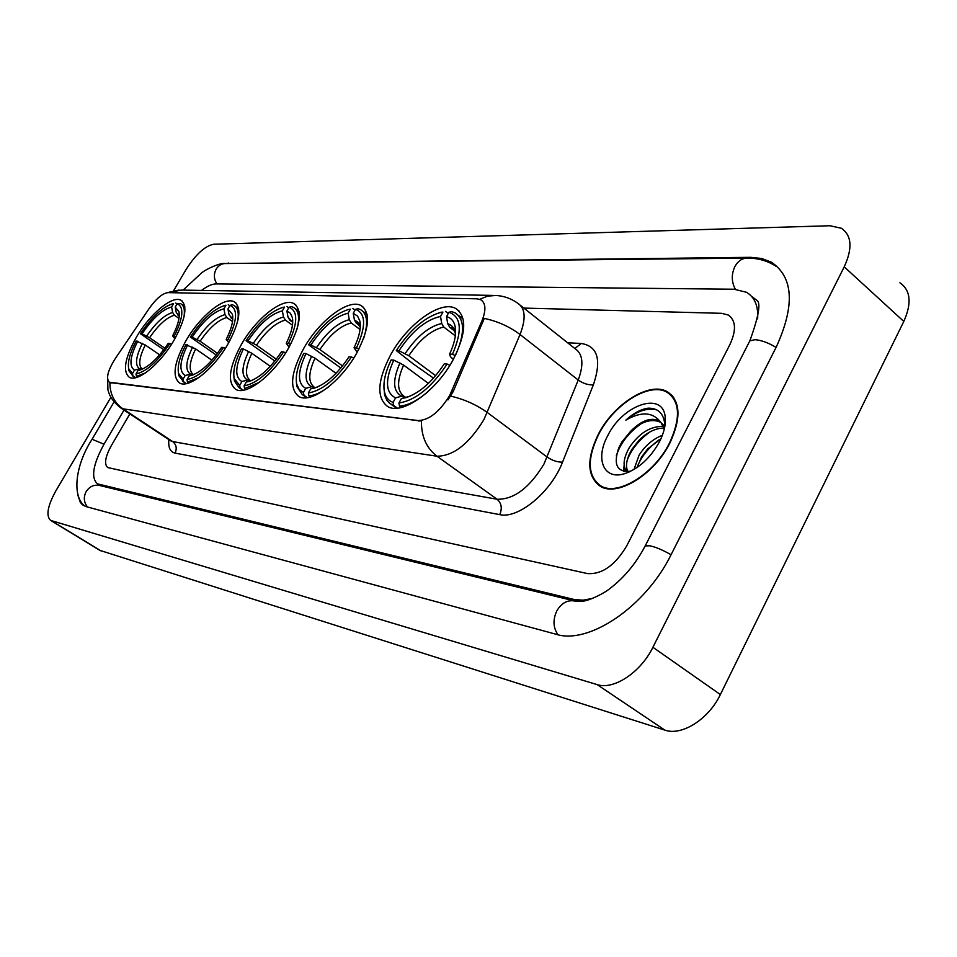 <?xml version="1.0" encoding="UTF-8"?>
<svg xmlns="http://www.w3.org/2000/svg" width="957" height="957" viewBox="0 0 957 957"><rect width="100%" height="100%" fill="white"/><g stroke="black" fill="none" stroke-linecap="round" stroke-linejoin="round"><path stroke-width="1.44" d="M174.222 339.891C185.574 319.028 187.871 305.833 181.1 300.307C172.523 294.971 149.735 314.04 136.361 337.247C124.853 357.978 122.484 371.304 129.243 377.225C137.473 382.668 160.632 363.696 174.222 339.891M356.949 352.666C369.39 328.502 370.826 312.843 361.244 305.678C348.743 298.082 318.944 320.798 303.453 348.934C290.761 372.919 289.217 388.769 298.835 396.473C310.762 404.213 341.182 381.687 356.949 352.666M288.667 347.893C300.737 324.937 302.532 310.188 294.038 303.656C283.093 296.945 256.033 318.31 241.32 344.58C229.034 367.38 227.144 382.298 235.649 389.32C246.105 396.15 273.69 374.941 288.667 347.893M228.173 343.671C239.884 321.803 241.965 307.879 234.393 301.874C224.739 295.916 199.977 316.073 185.969 340.716C174.09 362.428 171.925 376.508 179.485 382.944C188.732 389.02 213.925 368.983 228.173 343.671M453.319 359.401C466.226 333.586 467.088 316.647 455.879 308.573C440.986 299.613 407.084 324.244 390.552 355.023C377.333 380.647 376.352 397.801 387.621 406.51C401.773 415.613 436.476 391.269 453.319 359.401L450.448 356.662L449.611 354.078C454.635 343.168 456.501 334.053 455.197 326.708C454.049 321.193 451.154 317.844 446.512 316.659L448.929 312.269L451.56 311.587L455.197 312.891C464.719 319.303 464.97 333.108 455.963 354.281M449.694 395.444L481.945 320.906C486.216 310.128 485.833 303.082 480.785 299.744L476.945 298.811L168.001 292.627C162.534 293.285 156.278 298.548 149.244 308.405L115.307 358.528C107.71 370.634 105.737 378.541 109.385 382.238L418.161 420.566C429.119 420.183 439.634 411.809 449.694 395.444M669.924 442.959C681.372 418.089 680.571 401.055 667.543 391.868C649.839 380.97 613.545 403.902 598.197 434.538C586.366 459.264 587.06 476.514 600.278 486.288C617.181 497.197 654.349 474.648 669.924 442.959M672.879 396.401L671.587 395.803M479.672 299.266L487.615 296.132L495.905 295.462C503.932 295.94 511.229 298.548 517.785 303.261C525.393 308.262 526.147 318.681 520.034 334.519L483.943 419.549C469.062 443.857 453.391 456.082 436.942 456.214C426.403 448.067 421.236 436.344 421.439 421.056L109.888 382.585C109.888 393.901 114.23 402.634 122.903 408.795L120.582 407.814M567.621 342.773L581.21 343.479C597.742 346.075 601.797 359.868 593.364 384.834L562.537 462.123C551.256 491.994 518.216 519.22 499.721 514.627L175.035 453.092C177.165 448.45 176.387 444.61 172.679 441.572L122.903 408.795L436.942 456.214L497.09 499.243C513.897 499.614 529.532 487.879 543.983 464.025L578.231 380.037L520.034 334.519C509.591 326.66 497.676 321.277 484.278 318.394L453.187 391.604L447.984 399.93M111.383 445.531C105.198 456.872 103.978 464.217 107.71 467.554L587.442 573.566C602.013 574.595 615.112 565.348 626.739 545.837L729.796 344.771C736.495 330.344 735.981 320.416 728.229 315.009L721.662 313.322L523.862 308.082L721.662 313.322L728.229 315.009C735.981 320.416 736.495 330.344 729.796 344.771L626.739 545.837C615.112 565.348 602.013 574.595 587.442 573.566L107.71 467.554C103.978 464.217 105.198 456.872 111.383 445.531L129.853 413.926L111.383 445.531M600.829 485.953L601.654 486.981M598.544 434.586C586.844 459.049 587.538 476.119 600.613 485.797C617.337 496.587 654.121 474.277 669.529 442.924C680.858 418.305 680.08 401.438 667.185 392.346C649.659 381.568 613.736 404.261 598.544 434.586M633.953 469.504L639.097 455.161C645.162 445.627 652.925 439.012 662.364 435.315M637.039 467.53L641.525 457.039L647.781 448.797L660.868 438.88M627.146 471.669C622.469 466.681 623.186 458.678 629.323 447.625C639.132 433.102 650.473 426.044 663.345 426.451M628.007 471.61C625.687 467.495 626.093 461.741 629.239 454.348L631.776 449.515L638.929 440.34C647.291 432.133 655.629 428.066 663.955 428.162M664.648 427.48L664.565 422.587C663.069 412.838 657.567 408.029 648.056 408.172C640.712 409.285 633.307 413.28 625.842 420.159C641.501 411.079 653.272 411.977 661.155 422.838L658.452 420.578C650.353 417.228 641.07 420.805 630.627 431.284C641.704 421.331 651.693 418.329 660.593 422.276L664.708 426.26M661.155 422.838L664.242 429.298M630.627 431.284L621.787 442.098L618.712 448.032C613.138 464.707 617.05 472.447 630.46 471.227M659.493 441.739C664.098 432.6 666 424.382 665.199 417.073C663.022 390.743 622.72 404.667 607.743 435.662C594.811 459.169 603.819 480.689 624.945 473.571C638.965 468.523 650.473 457.913 659.493 441.739M673.728 397.526L671.85 396.102M625.842 420.159C636.907 411.032 647.219 407.61 656.765 409.895M616.296 455.903C620.256 443.462 628.462 432.791 640.903 423.867M624.706 471.538L624.957 468.607M627.17 460.305C631.441 449.264 639.073 439.777 650.09 431.846M637.111 467.219C641.286 456.633 648.643 447.493 659.182 439.777M623.462 471.287L624.143 465.389M433.509 378.135L413.532 364.115L396.33 350.573C409.524 330.44 423.903 317.82 439.49 312.748L442.924 312.078L440.519 316.444C425.937 319.686 412.084 331.122 398.961 350.752L408.783 355.717L435.626 375.682M455.317 335.859L443.737 327.019L441.715 323.49L440.519 316.444M446.512 316.659L447.709 323.741L449.742 327.282L454.647 331.038M383.96 388.219L384.738 395.325L386.975 400.481L389.918 403.579L393.662 405.457L393.112 402.347C388.518 400.804 385.623 397.263 384.427 391.724L384.499 394.332M397.406 408.161L393.662 405.457M442.924 312.078L441.117 312.305M445.543 311.396L448.259 313.489M428.389 383.41L403.603 365.084L393.77 360.107L391.15 359.916C385.109 372.524 382.86 383.123 384.427 391.724M455.329 355.573L452.482 354.269C462.578 330.667 461.394 316.671 448.929 312.269M393.77 360.107C384.87 380.168 385.468 392.765 395.576 397.885L393.112 402.347M398.961 350.752L396.33 350.573M452.482 354.269L449.611 354.078M395.576 397.885L401.665 396.15L405.888 397.227M449.862 365.323L447.122 364.055C431.475 387.465 415.41 400.445 398.937 402.981L399.488 406.115C408.017 405.517 417.623 400.612 428.305 391.377M399.488 406.115L401.366 407.467M398.937 402.981L401.414 398.507L405.708 397.729C419.465 393.195 432.313 381.903 444.251 363.851L447.122 364.055M408.759 396.593L401.414 398.507M340.812 368.014L308.632 344.807C321.133 325.87 334.232 314.147 347.941 309.649L350.394 309.159L348.121 313.19C335.488 316.217 323.071 326.804 310.869 344.951L319.901 349.544L342.522 365.909M360.047 329.495L351.231 322.964L349.293 319.71L348.121 313.19M363.696 338.216C368.385 323.37 367.38 313.848 360.693 309.685L358.014 308.692L355.514 309.326C365.933 313.358 366.256 326.229 356.483 347.953L354.042 347.798C359.234 336.924 361.196 328.06 359.928 321.205L357.547 316.049L353.241 313.37L354.413 319.913L356.351 323.191L359.736 325.703M357.2 352.212L354.042 347.798M296.383 382.058L296.885 386.604L302.316 394.607L303.967 395.313L303.429 392.442L299.122 389.451L296.718 384.14L296.885 386.604M307.317 397.681L303.967 395.313M350.394 309.159L347.941 309.649M352.882 308.537L355.047 310.152M336.027 373.314L315.009 358.205L305.977 353.6L303.74 353.432C297.567 365.909 295.223 376.137 296.718 384.14M356.483 347.953L358.887 349.066M305.977 353.6C297.4 372.117 297.316 383.697 305.75 388.327L303.429 392.442M310.869 344.951L308.632 344.807M353.241 313.37L355.514 309.326M305.75 388.327L311.527 386.748L315.308 387.597M353.755 358.05L351.422 356.973C336.948 378.529 322.605 390.528 308.381 392.992L308.92 395.875C314.53 395.468 320.99 392.549 328.299 387.118M308.92 395.875L310.535 397.011M308.381 392.992L310.714 388.853L313.836 388.279C325.942 384.283 337.665 373.78 348.994 356.794L351.422 356.973M317.162 387.142L310.714 388.853M274.838 361.04L246.069 340.692C258.055 322.653 270.257 311.575 282.65 307.46L284.528 307.089L282.363 310.881C271.034 313.74 259.598 323.729 248.066 340.824L256.524 345.142L276.298 359.174M292.447 325.213L285.377 320.081L283.499 317.006L282.363 310.881M296.933 329.411C299.912 317.903 298.787 310.57 293.572 307.424L291.466 306.635L289.074 307.233C298.141 311.001 297.926 323.083 288.428 343.479L286.275 343.336C291.562 332.569 293.584 323.968 292.352 317.509L290.39 313.262L286.897 311.037L288.033 317.198L289.911 320.272L292.399 322.09M233.951 377.225L234.405 380.898L238.951 387.561L240.207 388.111L239.681 385.396L234.202 378.529L234.405 380.898M243.281 390.229L240.207 388.111M284.528 307.089L282.65 307.46M286.921 306.491L288.739 307.819M270.293 366.304L251.858 353.289L243.389 348.958L241.403 348.815C235.183 361.1 232.778 371.005 234.202 378.529M288.428 343.479L290.545 344.46M243.389 348.958C235.063 366.387 234.573 377.249 241.894 381.532L239.681 385.396M248.066 340.824L246.069 340.692M286.897 311.037L289.074 307.233M241.894 381.532L247.432 380.061L250.925 380.766M289.074 347.164L286.275 343.336M285.653 352.894L283.607 351.949C269.97 372.189 256.787 383.506 244.071 385.886L244.597 388.602L259.251 382.393M244.597 388.602L246.009 389.583M244.071 385.886L246.296 381.999L248.712 381.556C259.682 377.907 270.604 367.99 281.466 351.781L283.607 351.949M251.476 380.623L246.296 381.999M216.21 354.999L190.371 337.031C201.867 319.805 213.255 309.302 224.536 305.534L225.972 305.235L223.902 308.824C213.662 311.551 203.087 320.99 192.142 337.151L200.109 341.23L217.478 353.336M232.503 321.552L226.821 317.509L225.015 314.614L223.902 308.824M237.3 322.772C239.25 313.669 238.149 307.903 233.987 305.45L232.324 304.805L230.027 305.367C237.982 308.908 237.348 320.296 228.125 339.508L226.211 339.388C231.534 328.777 233.616 320.439 232.443 314.363L227.945 308.967L229.058 314.781L232.683 318.992M178.397 372.632L178.792 375.67L183.588 381.711L183.074 379.151L178.552 373.397L178.792 375.67M186.4 383.625L183.588 381.711M225.972 305.235L224.536 305.534M228.268 304.685L229.788 305.773M211.88 360.191L195.647 348.922L185.897 344.699C179.665 356.782 177.212 366.34 178.552 373.397M228.125 339.508L229.991 340.393M187.668 344.831C179.605 361.291 178.78 371.507 185.191 375.503L183.074 379.151M192.142 337.151L190.371 337.031M227.945 308.967L230.027 305.367M185.191 375.503L190.515 374.115L193.41 374.498M228.723 342.702L226.211 339.388M225.326 348.348L223.519 347.487C210.612 366.579 198.446 377.273 186.986 379.582L187.5 382.154L198.853 377.572M187.5 382.154L188.744 382.991M186.986 379.582L189.115 375.922L191.005 375.563C200.994 372.225 211.186 362.823 221.617 347.355L223.519 347.487M193.075 374.893L189.115 375.922M163.767 349.736L140.452 333.742C151.493 317.281 162.176 307.305 172.463 303.812L173.576 303.584L171.59 306.982C162.295 309.578 152.45 318.537 142.043 333.849L149.579 337.725L164.879 348.24M178.971 318.406L174.413 315.224L172.667 312.472L171.59 306.982M183.84 317.58C185.144 310.283 184.115 305.654 180.753 303.692L177.212 303.704C184.234 307.041 183.266 317.808 174.318 335.979L172.607 335.859C177.942 325.44 180.06 317.365 178.947 311.659L175.215 307.101L176.303 312.616L179.222 316.205M128.621 368.325L128.98 370.885L132.975 375.981L132.485 373.565L128.705 368.708L128.98 370.885M135.547 377.716L132.975 375.981M173.576 303.584L172.463 303.812M175.789 303.058L177.057 303.955M159.652 354.832L145.285 345.01L136.169 341.015C129.949 352.858 127.46 362.081 128.705 368.708M174.318 335.979L175.98 336.756M137.76 341.135C129.949 356.722 128.86 366.375 134.506 370.108L132.485 373.565M142.043 333.849L140.452 333.742M175.215 307.101L177.212 303.704M134.506 370.108L139.614 368.804L142.282 369.103M174.868 338.766L172.607 335.859M171.53 344.281L169.903 343.515C157.678 361.579 146.361 371.711 135.99 373.948L136.48 376.388L145.416 372.931M136.48 376.388L137.569 377.118M135.99 373.948L138.023 370.491L139.507 370.203C148.622 367.129 158.192 358.193 168.205 343.396L169.903 343.515M141.05 369.713L138.023 370.491M124.015 410.075L104.074 444.108C92.925 464.504 90.712 477.746 97.435 483.835L574.08 599.477L583.052 600.195L593.053 598.292M757.633 318.848C758.423 306.013 754.69 297.149 746.46 292.28L734.091 289.229L216.007 283.918C212.035 283.954 207.202 286.119 201.532 290.426M110.916 397.263L55.949 490.702C47.551 506.002 45.78 515.907 50.613 520.393L597.108 684.59C613.593 690.26 640.688 672.448 652.901 647.279L844.23 266.847C852.735 248.21 851.778 235.35 841.335 228.245L829.97 225.744L213.662 244.238C204.87 246.009 195.635 254.478 185.969 269.683L173.66 290.605M99.899 550.383L664.864 730.119C681.731 736.208 708.682 719.245 720.358 694.567L903.815 321.444C911.937 303.118 910.633 290.234 899.891 282.782M77.852 495.164L80.328 502.413L82.529 504.829L86.106 506.612L556.137 634.276C588.734 644.91 645.7 606.702 671.192 554.486L776.294 346.972C795.123 305.498 793.497 277.243 771.438 262.218L761.736 258.486L750.539 257.325L223.83 263.57M451.991 390.719L453.187 391.604M481.945 320.906L483.106 321.815M110.557 382.609L111.227 383.051M418.161 420.566L418.975 421.152M175.035 453.092C170.167 451.943 168.121 447.445 168.875 439.61M170.262 440.519L172.679 441.572L497.09 499.243C501.528 503.226 502.401 508.358 499.721 514.627M450.711 396.126C464.301 399.284 476.502 404.751 487.316 412.515L547.213 457.099C552.38 460.568 557.488 462.243 562.537 462.123M168.576 292.639L181.399 290.079L492.951 295.402M593.364 384.834C588.316 385.169 583.28 383.566 578.231 380.037C583.997 364.366 582.921 353.887 575.001 348.623L520.632 305.522M574.858 348.504L581.21 343.479M443.737 327.019C431.475 329.866 419.836 339.424 408.783 355.717M455.616 332.235L455.197 331.481M454.132 330.033L449.742 327.282M399.954 362.954C392.346 380.467 392.92 391.521 401.665 396.15M441.715 323.49C428.903 326.445 416.714 336.469 405.146 353.588M455.46 334.603L455.197 332.725C454.192 327.892 451.704 324.902 447.709 323.741M403.603 365.084C396.844 380.551 396.928 390.887 403.842 396.114M407.526 396.76L409.345 396.485M351.231 322.964C340.596 325.619 330.153 334.483 319.901 349.544M359.389 325.045L356.351 323.191M311.623 356.231C304.266 372.393 304.23 382.561 311.527 386.748M349.293 319.71C338.18 322.461 327.258 331.756 316.516 347.57M360.251 327.461L358.109 322.365L354.413 319.913M315.009 358.205C308.453 372.56 308.07 382.094 313.86 386.795M285.377 320.081C275.831 322.605 266.213 330.955 256.524 345.142M288.033 317.198L292.16 321.624L289.911 320.272M248.653 351.434C241.511 366.639 241.104 376.185 247.432 380.061M283.499 317.006C273.535 319.626 263.474 328.383 253.33 343.288M251.858 353.289C245.459 366.89 244.789 375.85 249.861 380.168M226.821 317.509C218.196 319.913 209.296 327.82 200.109 341.23M232.754 319.148L230.864 317.688M192.596 347.164C185.67 361.519 184.976 370.503 190.515 374.115M225.015 314.614C216.007 317.102 206.688 325.392 197.082 339.472M232.754 319.04L229.058 314.781M195.647 348.922C189.39 361.854 188.517 370.311 192.991 374.295M174.413 315.224C166.578 317.509 158.3 325.009 149.579 337.725M179.234 316.037L178.05 315.379M142.39 343.348C135.679 356.937 134.746 365.43 139.614 368.804M172.667 312.472C164.484 314.841 155.824 322.7 146.684 336.051M179.246 315.834L176.303 312.616M145.285 345.01C139.184 357.344 138.143 365.359 142.138 369.031M87.542 506.995C83.785 502.329 83.331 497.173 86.19 491.527C89.623 486.371 94.157 484.374 99.815 485.522L552.691 595.625M85.113 506.289C71.524 496.659 75.424 464.671 92.087 439.275L104.026 444.215M746.34 258.127L225.888 263.498C221.761 263.498 218.519 265.376 216.174 269.12C213.555 274.228 213.83 279.157 216.988 283.93M775.936 266.213C767.514 260.806 758.052 258.103 747.537 258.115C742.237 258.103 738.003 260.95 734.832 266.668C731.28 274.468 731.459 281.992 735.371 289.265M776.067 347.415C768.411 342.773 761.365 340.202 754.917 339.675L749.833 340.871L749.152 342.211M671.048 554.785C663.117 550.155 656.047 547.153 649.863 545.789L645.197 545.921L644.743 546.83M558.003 634.742C553.158 627.756 552.739 619.861 556.735 611.045C561.484 602.922 567.609 599.608 575.109 601.08L582.897 601.163C589.022 600.781 604.704 593.149 610.351 588.196C624.574 577.191 636.19 563.099 645.197 545.921L749.833 340.871C758.877 315.87 761.138 302.292 756.616 300.151L751.401 296.192M101.107 550.957L51.451 520.752M903.815 321.444L844.23 266.847M720.358 694.567L652.901 647.279M664.864 730.119L597.108 684.59M228.879 263.474L228.209 262.984M751.58 258.258L750.539 257.325M101.298 485.881L99.026 484.457M576.736 601.331L574.08 599.477M182.273 301.132L181.1 300.307M363.636 307.472L361.244 305.678M295.892 305.008L294.038 303.656M235.865 302.926L234.393 301.874M459.204 311.145L455.879 308.573M672.269 395.672L667.543 391.868M170.872 440.926L121.216 408.244C113.835 402.706 109.409 396.497 107.914 389.619L107.591 376.173M166.961 292.71L179.174 290.031M602.886 487.496L600.613 485.797M660.593 422.276L658.452 420.578M664.565 422.587L665.199 417.073M629.981 471.61L624.945 473.571M454.037 329.89L451.644 328.06C451.728 326.935 452.912 328.49 455.197 332.725L455.197 326.708M396.533 408.22L391.353 404.488M463.104 318.992L458.283 315.272M439.49 312.748L441.823 312.114M407.491 397.179L405.708 397.729M409.44 396.449L408.268 396.617M359.365 324.997L357.667 323.753L360.143 326.899L359.928 321.205M306.778 397.741L302.316 394.607M367.093 314.47L362.918 311.348M314.793 388.004L313.836 388.279M242.911 390.289L238.951 387.561M299.027 311.42L295.306 308.692M292.698 322.712L292.352 317.509M186.148 383.673L182.631 381.281M238.676 308.812L235.362 306.431M232.79 318.31L232.443 314.363M135.368 377.752L132.245 375.658M184.809 306.563L181.842 304.47M179.27 314.686L178.947 311.659M92.087 439.275L114.062 401.88M574.344 600.9L553.433 595.816M183.074 290.115L201.413 273.104C206.078 268.941 220.911 262.469 225.003 263.51M100.222 550.586L50.613 520.393M100.294 485.642L97.435 483.835"/></g></svg>
